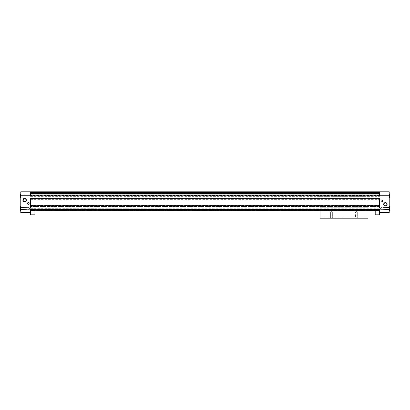 <?xml version="1.0" encoding="UTF-8"?>
<svg xmlns="http://www.w3.org/2000/svg" width="410" height="410" viewBox="0 0 410 410"><rect width="100%" height="100%" fill="white"/><g stroke="black" fill="none" stroke-linecap="round" stroke-linejoin="round"><path stroke-width="0.31" stroke-dasharray="2.05 1.54" d="M28.951 195.965L28.951 195.109L28.951 195.965M20.69 195.965L20.69 195.109L20.69 195.965M20.5 195.965L20.5 197.876L20.5 195.965M375.206 210.699L30.509 210.699L30.509 208.854L30.509 210.699L30.509 210.35L30.509 210.699L379.491 210.699L30.519 210.699L379.491 210.699L375.206 210.699L375.206 214.871L379.378 214.871L379.378 210.699L375.206 210.699L379.378 210.699M30.509 195.268L30.509 191.793L30.509 192.659L30.509 191.793L20.777 191.793L20.777 195.268L30.509 195.268M379.491 210.35L30.509 210.35L379.491 210.35L379.491 210.699L379.491 210.35L379.491 210.699L379.491 210.35L30.509 210.35L379.491 210.35M20.777 210.386L20.5 210.386L20.5 206.563L20.5 210.386L20.5 206.563L20.777 206.563L20.777 210.386L20.777 206.563M20.777 195.965L20.777 197.876L20.777 195.965M389.223 195.268L379.491 195.268L379.491 191.793L389.223 191.793L389.223 212.647L379.491 212.647L379.491 208.726L379.491 209.505L30.509 209.505L30.509 208.68L30.509 212.647L20.777 212.647L20.777 195.268M30.509 208.68L379.491 208.854L30.509 208.68M379.378 214.107L375.206 214.107M381.049 195.965L381.049 195.109L381.049 195.965M389.31 195.965L389.31 195.109L389.31 195.965M389.5 195.965L389.5 197.876L389.5 195.965M389.223 195.965L389.223 197.876L389.223 195.965M389.223 197.876L389.5 197.876L389.5 194.053L389.223 194.053M381.049 208.475L381.049 209.331L381.049 208.475M389.31 208.475L389.31 209.331L389.31 208.475M389.5 208.475L389.5 210.386L389.5 208.475M389.223 208.475L389.223 210.386L389.223 208.475M389.223 210.386L389.5 210.386L389.5 206.563L389.223 206.563M379.491 208.854L379.491 210.699L379.491 208.854L30.509 208.854L379.491 208.854M379.491 209.505L379.491 209.172L379.491 209.505L379.491 209.172L389.223 209.172M30.509 209.505L30.509 209.172L20.777 209.172M20.777 197.876L20.5 197.876L20.5 194.053L20.777 194.053M28.951 208.475L28.951 209.331L28.951 208.475M368.021 210.699L320.051 210.699L320.051 207.737L320.051 210.699L368.021 210.699L320.051 210.699L368.021 210.699L368.021 196.656L368.021 218.207L320.051 218.207L320.051 210.699M379.491 198.604L379.491 205.974L30.509 205.835L30.509 197.922L30.509 206.517L30.509 197.922L30.509 198.604L379.491 198.589L379.491 206.517L379.491 205.835L30.509 205.835L379.491 205.851L379.491 198.604L30.509 198.604L379.491 198.589L30.509 198.604L30.509 205.974L379.491 205.851L379.491 206.517L30.509 206.517L379.491 206.517L379.491 205.348L30.509 205.348L379.491 205.348L379.491 199.091L30.509 199.091L379.491 199.091L379.491 197.922L30.509 197.922L379.491 197.922L379.491 198.604L30.509 198.589M30.509 195.667L30.509 193.489L30.509 195.713L379.491 195.667L30.509 195.667M379.491 195.713L379.491 193.489L379.491 195.713L30.509 195.713L379.491 195.713M379.491 193.489L379.491 191.793L379.491 193.489L30.509 193.489L30.509 192.659L30.509 193.489M379.491 191.793L379.491 193.182L379.491 191.793L30.509 191.793M379.491 191.998L30.509 191.998L30.509 193.182L30.509 191.998L379.491 191.998M379.491 193.182L30.509 193.182L379.491 193.182M379.491 194.934L30.509 194.934M379.491 199.091L30.509 199.091L379.491 199.091M379.491 205.348L30.509 205.348L379.491 205.348M379.491 205.835L30.509 205.835M34.896 210.699L34.896 214.871L30.519 214.871L30.519 210.699L379.491 210.699M34.896 214.107L30.519 214.107M29.156 203.473A0.871 0.871 0 0 1 27.849 204.221A0.871 0.871 0 0 1 27.849 202.719A0.871 0.871 0 0 1 29.156 203.473M23.165 200.131A1.435 1.435 0 0 0 25.317 201.377A1.435 1.435 0 0 0 25.317 198.891A1.435 1.435 0 0 0 23.165 200.131M382.581 200.967A0.871 0.871 0 0 1 381.279 201.72A0.871 0.871 0 0 1 381.279 200.213A0.871 0.871 0 0 1 382.581 200.967M383.96 204.303A1.435 1.435 0 0 0 386.117 205.548A1.435 1.435 0 0 0 386.117 203.063A1.435 1.435 0 0 0 383.96 204.303M20.69 208.475L20.69 209.331L20.69 208.475M379.491 202.217L379.491 207.783L379.491 202.217M30.509 202.217L30.509 207.783L30.509 202.217M355.424 211.949L357.674 211.949L355.424 211.949L355.434 218.207L355.434 217.859L332.52 217.859L332.52 218.207L330.521 218.207L330.521 217.859L320.051 217.859L320.051 218.207L320.051 217.859L320.051 218.207L320.051 217.859L330.521 217.859L320.051 217.859L330.521 217.859L330.521 218.207L320.051 218.207L330.409 218.207L330.409 217.859L330.409 218.207L332.648 218.207L332.638 217.859L355.434 217.859L320.051 218.207L332.52 218.207L332.52 217.859L355.552 217.859L355.434 218.207L332.638 218.207L368.021 217.859L357.546 217.859L357.546 218.207L355.552 218.207L355.552 217.859L355.552 218.207L357.546 218.207L357.546 217.859L368.021 217.859L368.021 218.207L355.424 218.207L355.424 211.949L357.674 211.949L355.424 211.949L356.546 211.299L357.674 211.949L357.663 218.207L357.663 217.859L368.021 217.859L368.021 218.207L368.021 217.859L368.021 218.207L357.663 218.207L357.674 211.949L356.546 211.299L355.424 211.949M355.552 218.207L332.52 218.207L355.552 218.207M320.051 207.737L320.051 196.656L320.051 207.737L368.021 207.737L320.051 207.737M331.521 211.299L332.648 211.949L330.393 211.949L332.648 211.949L330.393 211.949L330.393 218.207L330.393 211.949L332.648 211.949L332.648 218.207L332.648 211.949L331.521 211.299L330.393 211.949L331.521 211.299M30.509 198.466L379.491 198.466M30.509 198.768L379.491 198.768M30.509 199.362L379.491 199.362M30.509 199.055L379.491 199.055M30.509 205.379L379.491 205.379M30.509 205.077L379.491 205.077M30.509 205.671L379.491 205.671M30.509 205.974L379.491 205.974M379.491 208.726L30.509 208.726L379.491 208.726M379.491 195.432L30.509 195.432L379.491 195.432M379.491 192.659L30.509 192.659M29.443 195.965L28.951 195.109L20.5 194.919L28.951 195.109L29.443 195.965L28.951 196.815L20.5 197.005L28.951 196.815L29.443 195.965M380.557 195.965L381.049 196.815L389.5 197.005L381.049 196.815L380.557 195.965L381.049 195.109L389.5 194.919L381.049 195.109L380.557 195.965M380.557 208.475L381.049 209.331L389.5 209.52L381.049 209.331L380.557 208.475L381.049 207.619L389.5 207.434L381.049 207.619L380.557 208.475M29.443 208.475L28.951 207.619L20.5 207.434L28.951 207.619L29.443 208.475L28.951 209.331L20.5 209.52L28.951 209.331L29.443 208.475M30.509 207.783L379.491 207.783M30.509 196.656L379.491 196.656M320.051 196.656L368.021 196.656"/><path stroke-width="0.61" d="M20.777 206.563L20.5 206.563L20.5 210.386L20.777 210.386M389.223 209.172L389.223 191.793L20.777 191.793L20.777 212.647L30.509 212.647L30.509 209.505L379.491 209.505L379.491 212.647L389.223 212.647L389.223 209.172L379.491 209.172L379.491 209.505M30.509 191.793L30.509 195.268L20.777 195.268M379.378 210.699L379.378 214.871L375.206 214.871L375.206 210.699M379.378 214.107L375.206 214.107M389.223 194.053L389.5 194.053L389.5 197.876L389.223 197.876M389.223 206.563L389.5 206.563L389.5 210.386L389.223 210.386M379.491 191.793L379.491 195.268L389.223 195.268M20.777 194.053L20.5 194.053L20.5 197.876L20.777 197.876M379.491 210.699L30.509 210.699L30.519 214.871L34.896 214.871L34.896 214.107L30.519 214.107M29.156 203.473A0.871 0.871 0 0 1 27.849 204.221A0.871 0.871 0 0 1 27.849 202.719A0.871 0.871 0 0 1 29.156 203.473M22.863 200.131A1.737 1.737 0 0 0 25.471 201.638A1.737 1.737 0 0 0 25.471 198.63A1.737 1.737 0 0 0 22.863 200.131M382.581 200.967A0.871 0.871 0 0 1 381.279 201.72A0.871 0.871 0 0 1 381.279 200.213A0.871 0.871 0 0 1 382.581 200.967M383.663 204.303A1.737 1.737 0 0 0 386.266 205.81A1.737 1.737 0 0 0 386.266 202.801A1.737 1.737 0 0 0 383.663 204.303M30.509 198.604L30.509 205.835L30.509 198.604L379.491 198.604L379.491 205.835L30.509 205.835M20.777 209.172L30.509 209.172L30.509 209.505M379.491 194.934L30.509 194.934M34.896 210.699L34.896 214.107M23.165 200.131A1.435 1.435 0 0 0 25.317 201.377A1.435 1.435 0 0 0 25.317 198.891A1.435 1.435 0 0 0 23.165 200.131M383.96 204.303A1.435 1.435 0 0 0 386.117 205.548A1.435 1.435 0 0 0 386.117 203.063A1.435 1.435 0 0 0 383.96 204.303M320.051 210.699L320.051 218.207L368.021 218.207L368.021 210.699M379.491 205.835L379.491 198.604M379.491 193.489L30.509 193.489M379.491 192.659L30.509 192.659"/></g></svg>
